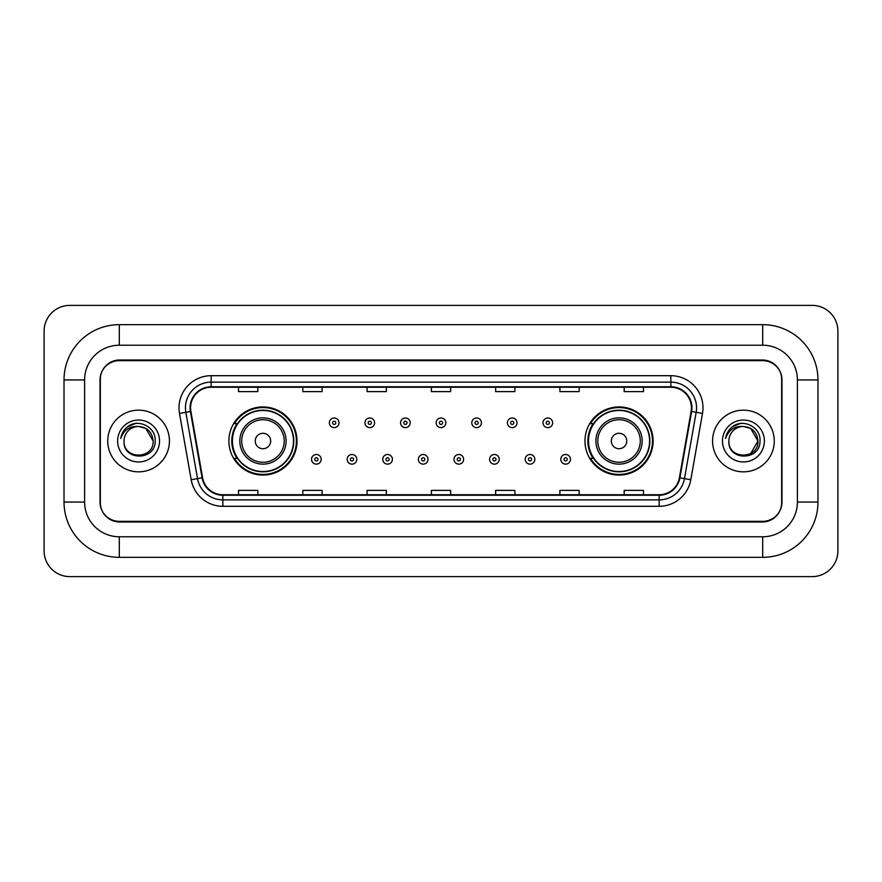 <?xml version="1.0" encoding="UTF-8"?>
<svg xmlns="http://www.w3.org/2000/svg" width="882" height="882" viewBox="0 0 882 882"><rect width="100%" height="100%" fill="white"/><g stroke="black" fill="none" stroke-linecap="round" stroke-linejoin="round"><path stroke-width="1.32" d="M584.975 441A34.067 34.067 0 0 0 619.043 475.067A34.067 34.067 0 0 0 653.11 441A34.067 34.067 0 0 0 619.043 406.933A34.067 34.067 0 0 0 584.975 441M228.89 441A34.067 34.067 0 0 0 262.957 475.067A34.067 34.067 0 0 0 297.025 441A34.067 34.067 0 0 0 262.957 406.933A34.067 34.067 0 0 0 228.89 441M237.06 458.353A31.179 31.179 0 0 1 237.06 423.647M593.145 458.353A31.179 31.179 0 0 1 593.145 423.647M762.698 324.664A55.279 55.279 0 0 1 817.978 379.944A55.279 55.279 0 0 0 762.698 324.664L119.302 324.664A55.279 55.279 0 0 0 64.022 379.944L64.022 502.056A55.279 55.279 0 0 0 119.302 557.336L762.698 557.336A55.279 55.279 0 0 0 817.978 502.056L817.978 379.944L797.405 379.944A34.707 34.707 0 0 0 762.698 345.226L119.302 345.226L762.698 345.226L762.698 324.664M762.698 557.336L762.698 536.774L119.302 536.774L762.698 536.774A34.707 34.707 0 0 0 797.405 502.056L797.405 379.944L797.405 502.056L817.978 502.056M64.022 502.056L84.595 502.056L84.595 379.944L84.595 502.056A34.707 34.707 0 0 0 119.302 536.774L119.302 557.336M762.698 360.661L119.302 360.661A19.283 19.283 0 0 0 100.019 379.944L100.019 502.056A19.283 19.283 0 0 0 119.302 521.339L762.698 521.339A19.283 19.283 0 0 0 781.981 502.056L781.981 379.944A19.283 19.283 0 0 0 762.698 360.661M119.302 324.664L119.302 345.226A34.707 34.707 0 0 0 84.595 379.944L64.022 379.944M837.9 331.092A25.71 25.71 0 0 0 812.19 305.381L69.81 305.381A25.71 25.71 0 0 0 44.1 331.092L44.1 550.908A25.71 25.71 0 0 0 69.81 576.619L812.19 576.619A25.71 25.71 0 0 0 837.9 550.908L837.9 331.092M100.339 379.293L100.339 502.707A19.283 19.283 0 0 0 119.621 521.99L762.379 521.99A19.283 19.283 0 0 0 781.661 502.707L781.661 379.293A19.283 19.283 0 0 0 762.379 360.01L119.621 360.01A19.283 19.283 0 0 0 100.339 379.293L100.339 502.707M107.736 441A30.848 30.848 0 0 0 138.584 471.848A30.848 30.848 0 0 0 169.432 441A30.848 30.848 0 0 0 138.584 410.152A30.848 30.848 0 0 0 107.736 441A30.848 30.848 0 0 0 138.584 471.848A30.848 30.848 0 0 0 169.432 441A30.848 30.848 0 0 0 138.584 410.152A30.848 30.848 0 0 0 107.736 441M712.568 441A30.848 30.848 0 0 0 743.416 471.848A30.848 30.848 0 0 0 774.264 441A30.848 30.848 0 0 0 743.416 410.152A30.848 30.848 0 0 0 712.568 441A30.848 30.848 0 0 0 743.416 471.848A30.848 30.848 0 0 0 774.264 441A30.848 30.848 0 0 0 743.416 410.152A30.848 30.848 0 0 0 712.568 441M190.578 407.837A20.573 20.573 0 0 1 211.151 387.264L670.849 387.264A20.573 20.573 0 0 1 691.102 411.409L679.405 477.735A20.573 20.573 0 0 1 659.152 494.736L222.848 494.736A20.573 20.573 0 0 1 202.595 477.735L190.898 411.409A20.573 20.573 0 0 1 190.578 407.837M190.071 407.837A21.08 21.08 0 0 0 190.391 411.497L202.088 477.823A21.08 21.08 0 0 0 222.848 495.243L659.152 495.243A21.08 21.08 0 0 0 679.912 477.823L691.609 411.497A21.08 21.08 0 0 0 670.849 386.757L211.151 386.757A21.08 21.08 0 0 0 190.071 407.837M179.498 413.415A32.138 32.138 0 0 1 211.151 375.699L670.849 375.699A32.138 32.138 0 0 1 702.502 413.415L690.804 479.742A32.138 32.138 0 0 1 659.152 506.301L222.848 506.301A32.138 32.138 0 0 1 191.196 479.742L179.498 413.415L185.837 412.302A25.71 25.71 0 0 1 211.151 382.127L670.849 382.127A25.71 25.71 0 0 1 696.163 412.302L684.476 478.628A25.71 25.71 0 0 1 659.152 499.873L222.848 499.873A25.71 25.71 0 0 1 197.524 478.628L185.837 412.302A25.71 25.71 0 0 1 185.44 407.837M781.661 502.707L781.661 379.293M679.912 477.823L684.476 478.628L696.163 412.302L702.502 413.415M431.364 387.264L431.364 391.619L450.636 391.619L450.636 387.264M367.088 387.264L367.088 391.619L386.371 391.619L386.371 387.264M302.813 387.264L302.813 391.619L322.095 391.619L322.095 387.264M238.537 387.264L238.537 391.619L257.82 391.619L257.82 387.264M495.629 387.264L495.629 391.619L514.912 391.619L514.912 387.264M559.905 387.264L559.905 391.619L579.187 391.619L579.187 387.264M624.18 387.264L624.18 391.619L643.463 391.619L643.463 387.264M450.636 494.736L450.636 490.381L431.364 490.381L431.364 494.736M386.371 494.736L386.371 490.381L367.088 490.381L367.088 494.736M322.095 494.736L322.095 490.381L302.813 490.381L302.813 494.736M257.82 494.736L257.82 490.381L238.537 490.381L238.537 494.736M514.912 494.736L514.912 490.381L495.629 490.381L495.629 494.736M579.187 494.736L579.187 490.381L559.905 490.381L559.905 494.736M643.463 494.736L643.463 490.381L624.18 490.381L624.18 494.736M153.115 441C154.008 459.743 123.16 459.743 124.053 441C122.697 461.308 155.805 460.845 155.155 441C156.279 427.108 138.231 418.101 127.537 426.778C123.756 429.799 121.496 433.69 120.757 438.453C123.745 429.931 129.687 425.94 138.584 426.469L145.85 428.42L153.115 441C154.008 459.743 123.16 459.743 124.053 441C123.16 459.743 154.008 459.743 153.115 441C154.008 459.743 123.16 459.743 124.053 441A14.531 14.531 0 0 1 138.584 426.469L145.85 428.42L153.115 441L145.85 428.42L138.584 426.469C147.404 427.329 152.255 432.169 153.115 441M117.626 441A20.959 20.959 0 0 0 138.584 461.959A20.959 20.959 0 0 0 159.543 441A20.959 20.959 0 0 0 138.584 420.041A20.959 20.959 0 0 0 117.626 441M127.537 426.778L136.291 423.139M270.675 441A7.718 7.718 0 0 0 262.957 433.283A7.718 7.718 0 0 0 255.24 441A7.718 7.718 0 0 0 262.957 448.718A7.718 7.718 0 0 0 270.675 441M286.099 441A23.141 23.141 0 0 0 262.957 417.859A23.141 23.141 0 0 0 239.816 441A23.141 23.141 0 0 0 262.957 464.141A23.141 23.141 0 0 0 286.099 441A23.141 23.141 0 0 1 262.957 464.141A23.141 23.141 0 0 1 239.816 441M293.486 441A30.528 30.528 0 0 0 262.957 410.472A30.528 30.528 0 0 0 232.429 441A30.528 30.528 0 0 0 262.957 471.528A30.528 30.528 0 0 0 293.486 441M296.385 441A33.428 33.428 0 0 1 234.392 458.353L237.49 458.353A30.815 30.815 0 0 0 283.343 464.108A30.815 30.815 0 0 0 283.343 417.892A30.815 30.815 0 0 0 237.49 423.647L234.392 423.647A33.428 33.428 0 0 1 296.385 441M626.76 441A7.718 7.718 0 0 0 619.043 433.283A7.718 7.718 0 0 0 611.325 441A7.718 7.718 0 0 0 619.043 448.718A7.718 7.718 0 0 0 626.76 441M642.184 441A23.141 23.141 0 0 0 619.043 417.859A23.141 23.141 0 0 0 595.901 441A23.141 23.141 0 0 0 619.043 464.141A23.141 23.141 0 0 0 642.184 441A23.141 23.141 0 0 1 619.043 464.141A23.141 23.141 0 0 1 595.901 441M649.571 441A30.528 30.528 0 0 0 619.043 410.472A30.528 30.528 0 0 0 588.514 441A30.528 30.528 0 0 0 619.043 471.528A30.528 30.528 0 0 0 649.571 441M652.471 441A33.428 33.428 0 0 1 590.477 458.353L593.575 458.353A30.815 30.815 0 0 0 639.428 464.108A30.815 30.815 0 0 0 639.428 417.892A30.815 30.815 0 0 0 593.575 423.647L590.477 423.647A33.428 33.428 0 0 1 652.471 441M743.416 426.469C752.236 427.329 757.087 432.169 757.947 441L750.681 453.58L757.947 441C758.84 459.743 727.992 459.743 728.885 441C727.529 461.308 760.637 460.845 759.986 441C761.111 427.108 743.063 418.101 732.369 426.778C728.587 429.799 726.327 433.69 725.588 438.453C728.576 429.931 734.519 425.94 743.416 426.469L750.681 428.42L757.947 441C758.84 459.743 727.992 459.743 728.885 441C727.992 459.743 758.84 459.743 757.947 441L750.681 428.42L743.416 426.469L750.681 428.42L757.947 441L750.681 428.42L743.416 426.469A14.531 14.531 0 0 0 728.885 441M722.457 441A20.959 20.959 0 0 0 743.416 461.959A20.959 20.959 0 0 0 764.374 441A20.959 20.959 0 0 0 743.416 420.041A20.959 20.959 0 0 0 722.457 441M732.369 426.778L741.123 423.139M338.997 422.809A4.818 4.818 0 0 1 334.179 427.627A4.818 4.818 0 0 1 329.35 422.809A4.818 4.818 0 0 1 334.179 417.991A4.818 4.818 0 0 1 338.997 422.809A4.818 4.818 0 0 0 334.179 417.991A4.818 4.818 0 0 0 329.35 422.809M374.607 422.809A4.818 4.818 0 0 1 369.779 427.627A4.818 4.818 0 0 1 364.961 422.809A4.818 4.818 0 0 1 369.779 417.991A4.818 4.818 0 0 1 374.607 422.809A4.818 4.818 0 0 0 369.779 417.991A4.818 4.818 0 0 0 364.961 422.809M410.207 422.809A4.818 4.818 0 0 1 405.389 427.627A4.818 4.818 0 0 1 400.571 422.809A4.818 4.818 0 0 1 405.389 417.991A4.818 4.818 0 0 1 410.207 422.809A4.818 4.818 0 0 0 405.389 417.991A4.818 4.818 0 0 0 400.571 422.809M445.818 422.809A4.818 4.818 0 0 1 441 427.627A4.818 4.818 0 0 1 436.182 422.809A4.818 4.818 0 0 1 441 417.991A4.818 4.818 0 0 1 445.818 422.809A4.818 4.818 0 0 0 441 417.991A4.818 4.818 0 0 0 436.182 422.809M481.429 422.809A4.818 4.818 0 0 1 476.611 427.627A4.818 4.818 0 0 1 471.793 422.809A4.818 4.818 0 0 1 476.611 417.991A4.818 4.818 0 0 1 481.429 422.809A4.818 4.818 0 0 0 476.611 417.991A4.818 4.818 0 0 0 471.793 422.809M517.039 422.809A4.818 4.818 0 0 1 512.221 427.627A4.818 4.818 0 0 1 507.393 422.809A4.818 4.818 0 0 1 512.221 417.991A4.818 4.818 0 0 1 517.039 422.809A4.818 4.818 0 0 0 512.221 417.991A4.818 4.818 0 0 0 507.393 422.809M552.65 422.809A4.818 4.818 0 0 1 547.821 427.627A4.818 4.818 0 0 1 543.003 422.809A4.818 4.818 0 0 1 547.821 417.991A4.818 4.818 0 0 1 552.65 422.809A4.818 4.818 0 0 0 547.821 417.991A4.818 4.818 0 0 0 543.003 422.809M311.544 459.324A4.818 4.818 0 0 1 316.373 454.495A4.818 4.818 0 0 1 321.191 459.324A4.818 4.818 0 0 1 316.373 464.141A4.818 4.818 0 0 1 311.544 459.324A4.818 4.818 0 0 0 316.373 464.141A4.818 4.818 0 0 0 321.191 459.324M347.155 459.324A4.818 4.818 0 0 1 351.984 454.495A4.818 4.818 0 0 1 356.802 459.324A4.818 4.818 0 0 1 351.984 464.141A4.818 4.818 0 0 1 347.155 459.324A4.818 4.818 0 0 0 351.984 464.141A4.818 4.818 0 0 0 356.802 459.324M382.766 459.324A4.818 4.818 0 0 1 387.584 454.495A4.818 4.818 0 0 1 392.413 459.324A4.818 4.818 0 0 1 387.584 464.141A4.818 4.818 0 0 1 382.766 459.324A4.818 4.818 0 0 0 387.584 464.141A4.818 4.818 0 0 0 392.413 459.324M418.377 459.324A4.818 4.818 0 0 1 423.195 454.495A4.818 4.818 0 0 1 428.013 459.324A4.818 4.818 0 0 1 423.195 464.141A4.818 4.818 0 0 1 418.377 459.324A4.818 4.818 0 0 0 423.195 464.141A4.818 4.818 0 0 0 428.013 459.324M453.987 459.324A4.818 4.818 0 0 1 458.805 454.495A4.818 4.818 0 0 1 463.623 459.324A4.818 4.818 0 0 1 458.805 464.141A4.818 4.818 0 0 1 453.987 459.324A4.818 4.818 0 0 0 458.805 464.141A4.818 4.818 0 0 0 463.623 459.324M489.587 459.324A4.818 4.818 0 0 1 494.416 454.495A4.818 4.818 0 0 1 499.234 459.324A4.818 4.818 0 0 1 494.416 464.141A4.818 4.818 0 0 1 489.587 459.324A4.818 4.818 0 0 0 494.416 464.141A4.818 4.818 0 0 0 499.234 459.324M525.198 459.324A4.818 4.818 0 0 1 530.016 454.495A4.818 4.818 0 0 1 534.845 459.324A4.818 4.818 0 0 1 530.016 464.141A4.818 4.818 0 0 1 525.198 459.324A4.818 4.818 0 0 0 530.016 464.141A4.818 4.818 0 0 0 534.845 459.324M560.809 459.324A4.818 4.818 0 0 1 565.627 454.495A4.818 4.818 0 0 1 570.456 459.324A4.818 4.818 0 0 1 565.627 464.141A4.818 4.818 0 0 1 560.809 459.324A4.818 4.818 0 0 0 565.627 464.141A4.818 4.818 0 0 0 570.456 459.324M670.849 375.699L670.849 386.757M185.837 412.302L190.391 411.497M222.848 506.301L222.848 495.243M659.152 495.243L659.152 506.301M191.196 479.742L202.088 477.823M691.609 411.497L696.163 412.302M211.151 375.699L211.151 386.757M684.476 478.628L690.804 479.742M284.213 441A21.256 21.256 0 0 0 262.957 419.744A21.256 21.256 0 0 0 241.701 441A21.256 21.256 0 0 0 262.957 462.256A21.256 21.256 0 0 0 284.213 441M640.299 441A21.256 21.256 0 0 0 619.043 419.744A21.256 21.256 0 0 0 597.787 441A21.256 21.256 0 0 0 619.043 462.256A21.256 21.256 0 0 0 640.299 441M332.569 422.809A1.61 1.61 0 0 0 334.179 424.418A1.61 1.61 0 0 0 335.777 422.809A1.61 1.61 0 0 0 334.179 421.199A1.61 1.61 0 0 0 332.569 422.809M368.18 422.809A1.61 1.61 0 0 0 369.779 424.418A1.61 1.61 0 0 0 371.388 422.809A1.61 1.61 0 0 0 369.779 421.199A1.61 1.61 0 0 0 368.18 422.809M403.78 422.809A1.61 1.61 0 0 0 405.389 424.418A1.61 1.61 0 0 0 406.999 422.809A1.61 1.61 0 0 0 405.389 421.199A1.61 1.61 0 0 0 403.78 422.809M439.39 422.809A1.61 1.61 0 0 0 441 424.418A1.61 1.61 0 0 0 442.61 422.809A1.61 1.61 0 0 0 441 421.199A1.61 1.61 0 0 0 439.39 422.809M475.001 422.809A1.61 1.61 0 0 0 476.611 424.418A1.61 1.61 0 0 0 478.22 422.809A1.61 1.61 0 0 0 476.611 421.199A1.61 1.61 0 0 0 475.001 422.809M510.612 422.809A1.61 1.61 0 0 0 512.221 424.418A1.61 1.61 0 0 0 513.82 422.809A1.61 1.61 0 0 0 512.221 421.199A1.61 1.61 0 0 0 510.612 422.809M546.223 422.809A1.61 1.61 0 0 0 547.821 424.418A1.61 1.61 0 0 0 549.431 422.809A1.61 1.61 0 0 0 547.821 421.199A1.61 1.61 0 0 0 546.223 422.809M317.972 459.324A1.61 1.61 0 0 0 316.373 457.714A1.61 1.61 0 0 0 314.764 459.324A1.61 1.61 0 0 0 316.373 460.922A1.61 1.61 0 0 0 317.972 459.324M353.583 459.324A1.61 1.61 0 0 0 351.984 457.714A1.61 1.61 0 0 0 350.375 459.324A1.61 1.61 0 0 0 351.984 460.922A1.61 1.61 0 0 0 353.583 459.324M389.194 459.324A1.61 1.61 0 0 0 387.584 457.714A1.61 1.61 0 0 0 385.985 459.324A1.61 1.61 0 0 0 387.584 460.922A1.61 1.61 0 0 0 389.194 459.324M424.804 459.324A1.61 1.61 0 0 0 423.195 457.714A1.61 1.61 0 0 0 421.585 459.324A1.61 1.61 0 0 0 423.195 460.922A1.61 1.61 0 0 0 424.804 459.324M460.415 459.324A1.61 1.61 0 0 0 458.805 457.714A1.61 1.61 0 0 0 457.196 459.324A1.61 1.61 0 0 0 458.805 460.922A1.61 1.61 0 0 0 460.415 459.324M496.015 459.324A1.61 1.61 0 0 0 494.416 457.714A1.61 1.61 0 0 0 492.806 459.324A1.61 1.61 0 0 0 494.416 460.922A1.61 1.61 0 0 0 496.015 459.324M531.625 459.324A1.61 1.61 0 0 0 530.016 457.714A1.61 1.61 0 0 0 528.417 459.324A1.61 1.61 0 0 0 530.016 460.922A1.61 1.61 0 0 0 531.625 459.324M567.236 459.324A1.61 1.61 0 0 0 565.627 457.714A1.61 1.61 0 0 0 564.028 459.324A1.61 1.61 0 0 0 565.627 460.922A1.61 1.61 0 0 0 567.236 459.324"/></g></svg>

